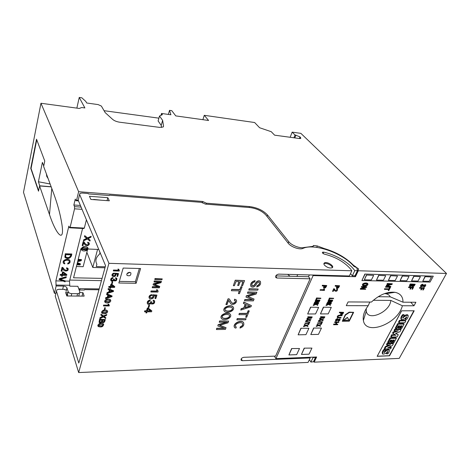 <?xml version="1.0" encoding="UTF-8"?>
<svg xmlns="http://www.w3.org/2000/svg" width="470" height="470" viewBox="0 0 470 470"><rect width="100%" height="100%" fill="white"/><g stroke="black" fill="none" stroke-linecap="round" stroke-linejoin="round"><path stroke-width="0.7" d="M331.297 307.356L323.384 307.163L320.452 313.925L328.195 313.884L331.297 307.356L323.384 307.163M323.53 307.356L320.452 313.925M291.606 348.558L299.507 348.499L296.652 354.644L288.909 354.938L291.606 348.558L299.507 348.499M288.909 354.938L291.741 348.758M398.278 334.757L395.499 333.395L399.923 331.744L401.092 329.599L400.622 329.059L394.718 329.17L394.072 330.375L394.536 330.921L398.307 330.845L393.584 332.566L393.12 332.02L392.544 333.095L395.981 335.251L392.15 335.339L391.692 334.793L390.776 336.491L391.234 337.037L397.121 336.884L398.278 334.757L395.863 333.259M401.092 329.599L395.188 329.711L394.718 329.17M395.188 329.711L394.536 330.921M396.239 330.886L393.12 332.02M393.584 332.566L393.008 333.641M394.994 334.716L391.692 334.793M392.15 335.339L391.234 337.037M397.491 276.049L390.547 275.684L388.414 280.361L395.182 280.519L397.491 276.049L390.547 275.684M390.717 275.867L388.414 280.361M313.613 328.019L321.445 328.084L318.454 334.382L310.782 334.552L313.613 328.019L321.445 328.084M310.782 334.552L313.754 328.213M404.3 315.17L403.154 315.176C401.603 316.921 401.051 318.431 401.498 319.706C403.248 319.694 405.017 318.754 406.814 316.886L405.416 319.477L406.55 319.465C407.942 317.861 408.448 316.474 408.054 315.305C406.309 315.317 404.547 316.257 402.767 318.125L404.3 315.17L403.818 314.63L402.678 314.636C401.127 316.38 400.575 317.89 401.022 319.171L401.392 319.588M403.154 315.176L402.678 314.636M405.416 319.477L404.94 318.936L406.262 317.038M408.054 315.305L407.572 314.771C405.986 314.506 404.394 315.405 402.802 317.473M391.298 347.583L387.685 347.712L392.397 345.562L393.437 343.652L392.985 343.1L387.115 343.282L386.481 344.457L386.933 345.009L390.688 344.886L385.799 347.107L385.347 346.56L384.325 348.464L384.771 349.016L390.629 348.811L391.298 347.583L390.846 347.036L389.031 347.095M393.437 343.652L387.568 343.834L387.115 343.282M387.568 343.834L386.933 345.009M388.896 344.945L385.347 346.56M385.799 347.107L384.771 349.016M424.945 276.636L431.501 276.983L429.139 281.313L422.765 281.166L424.945 276.636L431.501 276.983M422.765 281.166L425.121 276.807M373.644 275.397L366.424 275.021L364.326 279.791L371.376 279.955L373.644 275.397L366.424 275.021M366.582 275.203L364.326 279.791M168.348 114.421L169.529 110.35L171.779 110.673L175.757 115.896L208.586 120.479L204.268 115.315L254.64 122.523L259.605 127.74L271.237 131.694L274.609 135.172L299.431 138.532L300.794 138.427L300.024 136.882L295.031 134.966L292.146 132.141L300.888 133.363L446.5 273.47L358.322 270.743L357.929 270.297L358.657 268.993L353.346 265.127C345.832 257.578 336.12 252.043 324.206 248.524L317.332 245.969L313.566 245.469L312.756 246.403L304.155 247.49C300.248 248.724 291.517 245.422 288.721 241.656L267.518 215.001C263.159 210.366 257.131 207.552 249.435 206.553L206.348 203.199L202.699 201.471L78.631 191.695L40.961 103.259L79.254 108.447L81.721 107.518L84.882 107.953L79.236 97.437L81.862 97.813L85.857 101.485L86.68 102.995L98.148 104.599L101.367 106.061L105.204 112.636L112.712 119.451C114.392 120.825 116.719 121.748 119.691 122.212L159.518 127.376L163.108 127.012L163.542 126.113L162.638 120.391L159.506 116.037L162.385 114.645L161.521 113.464L160.993 115.32M202.212 202.917L202.699 201.471M290.037 276.26L287.693 274.363M296.911 276.43L297.692 274.627M81.24 248.753L80.875 248.736L73.573 277.805L102.078 278.381M98.776 249.453L87.978 249.018M87.126 248.988L82.068 248.783M69.766 280.055L101.455 280.649M82.585 228.491L69.495 281.142L69.819 286.177L77.85 286.295L79.824 291.899L79.454 293.174L77.579 293.709L71.763 293.65C69.954 293.521 68.773 292.898 68.226 291.776L66.951 287.94C66.417 286.835 65.248 286.218 63.45 286.083L56.147 285.977L55.86 280.901L68.861 226.088L69.501 227.78L70.13 227.333L74.542 208.821L74.53 206.647L73.861 205.002L75.271 199.08L75.94 200.714L76.604 200.179L78.631 191.695M78.76 288.88L80.094 288.662L79.794 289.82L79.107 289.867M55.907 293.298L54.402 293.28L56.147 285.977M80.094 288.662L99.188 288.909M76.41 266.508L83.155 266.696L87.467 249.917M39.598 185.938L49.491 214.561C56.659 236.128 64.995 243.489 61.811 223.691C60.277 214.255 57.657 204.456 53.944 194.292L43.64 166.451L44.768 161.016L36.525 139.19L30.756 168.325L38.511 191.172L39.598 185.938L51.201 186.872M54.402 293.28L23.5 192.295L40.961 103.259M86.404 219.801L84.33 228.103L70.13 227.333M82.033 209.32L74.542 208.821M69.501 227.78L83.666 228.543L84.33 228.103M78.261 200.296L76.604 200.179M78.513 200.901L75.94 200.714M169.529 110.35L170.898 114.774L161.521 113.464M104.07 110.697L158.901 118.17M446.5 273.47L399.224 358.393L314.154 362.153L313.819 361.671L316.063 357.024M314.63 359.991L314.506 359.697M76.857 108.123L79.236 97.437M202.887 119.68L204.268 115.315M293.932 137.786L295.031 134.966M290.166 137.281L292.146 132.141M378.174 296.717L390.241 296.829C389.401 295.148 387.903 294.114 385.735 293.726L394.959 292.305C387.18 291.5 379.331 294.749 371.423 302.051L348.094 301.94L346.278 305.664L368.204 305.7L369.831 302.04M394.959 292.305C400.399 293.445 403.072 296.746 402.978 302.198L390.241 296.829M366.23 308.614L366.265 311.128C367.734 321.862 390.264 311.91 390.787 300.406L402.367 305.753L413.982 305.776L415.897 302.257L402.978 302.198M402.367 305.753C398.155 323.66 365.666 336.209 363.38 320.464C362.617 316.01 364.227 311.087 368.204 305.7M401.556 310.817L377.157 356.313L389.577 355.796L414.193 310.782L401.556 310.817M274.357 356.148L275.913 358.634L316.639 357L314.154 362.153M275.913 358.634L313.108 275.608L355.443 276.707L358.322 270.743M308.531 276.765L309.348 274.932M312.638 275.021L313.108 275.608M161.533 127.452L161.216 125.349L158.108 120.96L159.506 116.037M161.216 125.349L162.638 120.391M30.756 168.325L31.079 168.383M81.104 207.1L74.53 206.647M80.417 205.455L73.861 205.002M93.8 199.65L93.06 199.597M93.677 199.415L101.262 200.202M78.913 295.413L78.948 296.071M67.756 295.988L66.799 293.656M355.443 276.707L355.05 276.254L357.929 270.297M390.787 300.406L373.315 300.295M410.71 302.234L413.982 305.776M385.735 293.726L384.531 293.609M304.184 348.147L311.933 348.094L309.043 354.18L301.446 354.468L304.184 348.147L311.933 348.094M301.446 354.468L304.319 348.346M398.495 328.207L399.441 328.189L400.716 325.833L402.097 325.81L400.646 328.483L401.709 328.46L404.1 324.077L403.624 323.536L397.708 323.619L395.299 328.089L395.769 328.63L396.845 328.612L398.325 325.874L399.77 325.851L398.495 328.207L398.025 327.661L399.001 325.863M404.1 324.077L398.184 324.159L397.708 323.619M398.184 324.159L395.769 328.63M401.327 325.822L400.176 327.937L400.646 328.483M43.728 166.004L42.394 162.397L38.405 181.755L50.131 183.987M48.093 178.483L46.747 176.415L46.395 173.9M38.405 181.755L39.785 185.95M36.748 139.796L31.061 168.495L38.605 190.703M39.815 185.826L51.148 186.737M332.29 267.653C332.437 265.503 326.192 262.448 324.159 263.664L323.883 263.84M409.059 276.366L402.244 276.007L400.093 280.631L406.726 280.79L409.059 276.366L402.244 276.007M402.414 276.184L400.093 280.631M318.625 307.356L310.553 307.163L307.656 313.989L315.564 313.948L318.625 307.356L310.553 307.163M310.694 307.356L307.656 313.989M401.639 310.817L377.245 356.148M377.293 356.207L389.295 355.714L413.859 310.782M390.811 342.395L391.751 342.366L392.996 340.069L394.371 340.027L392.955 342.63L394.013 342.601L396.375 338.259L395.916 337.713L390.035 337.865L387.65 342.289L388.103 342.841L389.172 342.806L390.617 340.133L392.056 340.092L390.811 342.395L390.359 341.843L391.293 340.115M396.375 338.259L390.494 338.412L390.035 337.865M390.494 338.412L388.103 342.841M393.602 340.051L392.497 342.084L392.955 342.63M364.843 274.051L433.293 276.154L430.044 282.1L361.912 280.549L364.843 274.051L433.293 276.154M361.912 280.549L365.008 274.233M385.694 275.726L378.609 275.355L376.494 280.079L383.403 280.238L385.694 275.726L378.609 275.355M378.773 275.538L376.494 280.079M300.912 328.224L308.896 328.295L305.941 334.658L298.115 334.828L300.912 328.224L308.896 328.295M298.115 334.828L301.047 328.424M405.874 320.81L405.399 320.276L399.477 320.34L398.472 322.209L398.942 322.749L404.864 322.667L405.874 320.81L399.952 320.881L399.477 320.34M399.952 320.881L398.942 322.749M386.734 353.845L387.85 353.804C389.131 352.324 389.589 351.055 389.213 349.991C387.503 350.009 385.782 350.926 384.055 352.741L385.494 349.956L385.042 349.404L383.92 349.439C382.492 351.043 381.975 352.424 382.369 353.593L382.815 354.145C384.548 354.122 386.293 353.223 388.055 351.46L386.734 353.845L386.287 353.293L387.509 351.572M385.494 349.956L384.366 349.997L383.92 349.439M384.366 349.997C382.938 351.595 382.421 352.976 382.815 354.145M389.213 349.991L388.766 349.439C387.204 349.192 385.653 350.074 384.108 352.071M420.392 276.677L413.712 276.325L411.544 280.901L418.041 281.054L420.392 276.677L413.712 276.325M413.882 276.501L411.544 280.901M104.992 267.788L92.796 267.454L86.856 252.302M92.796 267.454L97.578 249.405M99.011 250.011L99.992 252.649L99.611 254.088C95.856 257.407 94.952 260.791 96.891 264.246L96.279 266.531L105.268 266.784M99.822 253.283L100.386 253.301M127.006 273.699L129.943 272.359L127.006 273.699M123.175 268.065L140.595 268.546L136.112 283.298L118.845 283.005L123.175 268.065M55.519 294.913L55.249 296.035L78.666 372.563L308.056 362.423L310.194 357.946L242.344 360.702L241.216 360.32C240.746 358.869 241.598 357.87 243.766 357.312L275.59 356.101L310.118 278.798L276.989 278.029L275.955 277.641C275.303 275.884 276.19 274.715 278.622 274.122L349.363 275.984L351.842 270.796L350.538 268.981C344.234 261.884 335.574 256.949 324.564 254.176C322.772 253.536 322.12 252.872 322.608 252.179L323.713 252.149C335.786 254.746 349.439 262.795 354.785 270.691L357.5 270.591L356.736 267.718L353.851 266.314C342.789 253.083 314.177 243.037 302.909 248.407C299.69 250.017 290.959 246.962 288.251 243.278L265.967 215.137C262.049 210.959 256.62 208.422 249.676 207.523L205.349 204.103L201.689 202.37L109.434 195.167L109.204 195.526L88.395 193.91L88.219 193.511L82.027 193.029L79.947 193.382L79.606 194.421L108.928 263.329L351.842 270.796M78.666 372.563L108.928 263.329M275.814 275.902L308.49 276.718L310.118 278.798M309.413 359.573L310.899 362.076L313.519 361.747L315.634 357.041M109.322 200.802L107.818 197.688L89.453 196.29L90.851 199.433L109.322 200.802M324.512 265.192C323.677 264.117 323.683 263.335 324.529 262.847C327.279 261.267 335.151 266.472 332.014 267.829C329.499 268.37 326.997 267.495 324.512 265.192M98.947 289.784L84.606 289.608L84.365 290.043L79.148 289.978M66.481 289.831L64.766 289.808L64.619 289.361L58.797 289.291L56.811 289.867L56.435 291.089L78.807 363.057L105.562 265.709L78.22 200.197L79.606 194.421M310.194 357.946L309.865 357.276M312.803 357.159L313.044 357.605L315.67 357.288M79.847 292.61L82.926 292.646L84.165 296.112L66.781 295.977L65.636 292.469L68.05 292.493M78.455 199.233L78.22 200.197M350.52 273.558L352.3 275.867L355.009 275.755L357.5 270.591M352.3 275.867L354.785 270.691M310.899 362.076L313.044 357.605M139.361 268.511L135.366 281.683L136.112 283.298M135.366 281.683L119.315 281.383M129.532 272.312C127.27 272.747 126.454 273.793 127.088 275.438C129.843 276.284 131.107 275.432 130.877 272.87L129.532 272.312M107.043 200.631L107.818 197.688M82.021 296.1L82.926 292.646M319.559 301.053L315.188 300.841L315.176 301.364L318.684 301.382L314.636 302.545L314.43 302.997L318.654 303.015L318.807 302.68L315.264 302.668L319.359 301.487L319.559 301.053L315.329 301.029L315.176 301.364M318.807 302.68L315.922 302.48M317.885 301.382L314.489 302.357L314.43 302.997M338.905 322.026L334.769 321.885L334.693 322.538L336.514 322.514L335.668 324.253L333.847 324.282L333.624 324.741L337.607 324.688L337.83 324.224L336.132 324.247L336.978 322.508L338.676 322.49L338.905 322.026L334.916 322.073M337.83 324.224L336.226 324.053M336.273 322.52L335.521 324.065L333.7 324.089L333.624 324.741M334.769 321.885L334.693 322.538M425.068 285.014L423.728 287.005C425.321 286.635 425.967 285.854 425.679 284.667L421.302 286.459C421.149 285.613 421.619 285.084 422.718 284.879L422.977 284.397C421.249 284.744 420.521 285.554 420.791 286.841L423.288 286.154L423.893 285.454L425.156 285.067L423.993 286.518M422.977 284.397L422.806 284.221C421.085 284.567 420.35 285.384 420.621 286.665L420.679 286.712M425.614 284.62L423.164 285.167L421.214 286.336M423.822 286.348L423.728 287.005M321.292 324.37L318.842 324.981L317.091 324.159L317.056 324.729L318.495 325.363L316.251 326.45L318.789 325.557L320.376 326.309L320.546 325.945L319.242 325.375L321.292 324.37L318.983 325.175L317.232 324.353M320.546 325.945L319.412 325.316M318.184 325.222L316.292 325.863L316.251 326.45M317.091 324.159L317.056 324.729M390.194 287.899L389.471 287.711L388.896 288.821L384.507 288.75L384.437 289.385L388.825 289.455L388.249 290.566L388.808 290.578L390.194 287.899L389.63 287.887L389.06 289.003L384.672 288.933M388.572 289.45L388.249 290.566M384.507 288.75L384.437 289.385M308.684 324.547L306.199 325.158L304.401 324.329L304.366 324.905L305.841 325.546L303.567 326.644L306.146 325.745L307.779 326.503L307.95 326.133L306.605 325.557L308.684 324.547L306.334 325.352L304.537 324.523M307.95 326.133L306.787 325.498M305.529 325.41L303.608 326.051L303.567 326.644M304.401 324.329L304.366 324.905M87.925 247.96L87.25 247.144C83.965 245.922 81.997 246.721 81.345 249.535M87.209 248.307L85.998 249.858L82.068 249.206M82.05 250.381C83.936 251.897 89.235 250.381 87.778 247.725L87.314 247.314C85.464 245.81 80.123 247.291 81.563 249.946L82.05 250.381M86.063 250.028L82.215 249.505C81.856 248.695 82.215 248.084 83.29 247.672L87.126 248.178C87.496 248.994 87.138 249.605 86.063 250.028M324.153 286.859L324.547 286.007L326.027 286.03L325.634 286.882L324.153 287.505L324.153 286.859M326.744 285.525L322.338 285.261L322.25 285.966L324.065 285.995L323.677 287.946C324.606 288.374 325.416 288.022 326.115 286.894L326.744 285.525L322.49 285.449L322.25 285.966M323.83 285.995L323.56 287.787M325.792 286.03L325.481 286.694L324.065 287.364M77.632 261.643L81.198 260.709L81.486 259.587L78.214 259.322M76.827 264.845L80.129 264.939L80.411 263.829L77.391 262.595M79.177 264.058L77.045 263.993M80.053 260.239L77.844 260.809M78.002 260.174L80.675 260.262L77.797 261.003M77.203 263.359L79.677 264.234L77.004 264.158M80.411 263.829L77.362 262.724M81.486 259.587L78.179 259.481M331.086 303.708L326.803 303.502L326.644 303.832L329.006 304.031L326.086 305.524L328.918 304.39L330.263 305.441L330.463 305.018L329.135 304.031L330.927 304.037L331.086 303.708L326.95 303.69L326.791 304.025M330.463 305.018L329.241 304.031M328.377 304.025L326.145 304.901L326.086 305.524M65.254 281.084L60.113 279.298L66.088 277.7L66.217 276.748L59.308 278.692L59.12 279.491L65.066 281.853L65.195 280.901L60.366 279.227M59.308 278.692L59.173 279.668M66.276 276.924L59.367 278.869M341.167 313.607L341.549 312.826L342.941 312.82L342.565 313.602L341.161 314.183L341.167 313.607M343.623 312.35L339.469 312.174L339.393 312.838L341.091 312.832L340.703 314.589C341.555 314.976 342.325 314.647 343.018 313.596L343.623 312.35L339.616 312.368L339.393 312.838M340.85 312.832L340.591 314.43M342.701 312.82L342.413 313.414L341.079 314.048M323.901 318.866L321.439 319.477L319.688 318.637L319.653 319.212L321.092 319.859L318.836 320.951L321.386 320.058L322.972 320.828L323.149 320.458L321.844 319.876L323.901 318.866L321.58 319.671L319.829 318.83M323.149 320.458L322.009 319.817M320.787 319.718L318.877 320.358L318.836 320.951M319.688 318.637L319.653 319.212M415.192 284.233L410.263 283.962L409.746 286.365L412.043 285.872L412.196 286.295C413.03 286.729 413.841 286.394 414.622 285.296L415.192 284.233L410.433 284.139M410.263 283.962L409.605 285.196L409.64 286.236M412.131 284.626L410.204 285.854M414.152 284.667L412.49 285.801M412.39 284.632L412.037 285.302L410.287 285.977L410.733 284.597L412.39 284.632M414.088 285.284L412.572 285.925L412.948 284.644L414.411 284.673L413.917 285.108M311.257 318.983L308.761 319.6L306.963 318.754L306.928 319.33L308.402 319.982L306.117 321.086L308.708 320.188L310.341 320.963L310.511 320.593L309.172 319.999L311.257 318.983L308.902 319.794L307.104 318.948M310.511 320.593L309.342 319.947M308.091 319.847L306.164 320.493L306.117 321.086M306.963 318.754L306.928 319.33M366.77 286.8L361.459 286.524L361.406 287.135L365.684 287.211L360.654 288.656L360.373 289.232L365.525 289.309L365.736 288.886L361.418 288.815L366.494 287.358L366.77 286.8L361.618 286.712L361.406 287.135M365.736 288.886L362.018 288.645M364.931 287.199L360.502 288.468L360.373 289.232M88.495 243.46C88.337 246.039 85.193 244.3 84.747 242.978L83.919 241.768L83.143 241.733L82.191 245.516L82.961 245.716L83.689 242.831L84.665 244.241C85.511 246.832 90.551 245.528 89.053 242.855L87.849 242.338L87.673 243.049L88.436 243.372C88.965 246.057 85.182 244.729 84.817 243.149L83.983 241.938L83.208 241.903L82.256 245.687M89.177 243.049L87.784 242.173L87.673 243.049M333.653 298.286L329.358 298.062L328.812 299.737L329.282 299.737L329.822 298.591L333.494 298.615L333.653 298.286L329.505 298.25L328.812 299.737M70.007 260.785L69.777 260.315C68.032 258.065 62.069 259.857 63.309 262.906M69.249 261.179C69.431 262.154 68.961 262.795 67.839 263.088L67.721 264.011C69.836 263.388 70.541 262.213 69.836 260.492C67.974 258.054 61.67 260.368 63.538 263.382L64.684 263.923L64.86 263.171L64.178 262.818C63.074 260.515 67.897 259.393 69.137 260.991C69.63 262.072 69.219 262.83 67.903 263.259L67.721 264.011M64.86 263.171L64.038 262.495M319.999 300.107L315.623 299.889L315.617 300.418L319.841 300.442L319.999 300.107L315.77 300.077L315.617 300.418M339.457 319.312L338.294 321.251C339.728 320.787 340.292 320.023 339.986 318.965L336.22 320.793L337.671 318.778C336.109 319.23 335.474 320.029 335.774 321.169L339.534 319.359L338.523 320.781M337.671 318.778L337.525 318.584C335.962 319.042 335.327 319.841 335.627 320.981L335.662 321.01M339.939 318.93L337.818 319.482L336.132 320.646M338.377 320.587L338.294 321.251M322.308 322.232L321.703 322.044L321.345 322.802L317.708 322.843L317.708 323.348L321.339 323.301L320.987 324.053L321.445 324.047L322.308 322.232L321.844 322.238L321.486 322.99L317.855 323.037M321.104 323.301L320.987 324.053M317.708 322.843L317.708 323.348M392.327 283.762L387.21 283.481L387.139 284.121L391.575 284.209L386.569 285.225L386.334 285.69L390.223 286.841L385.782 286.765L385.547 287.217L390.5 287.305L390.881 286.571L387.262 285.478L391.945 284.503L392.327 283.762L387.374 283.663L387.139 284.121M390.881 286.571L387.515 285.425M389.589 286.653L385.617 286.583L385.547 287.217M390.623 284.191L386.405 285.049L386.334 285.69M309.536 322.185L309.072 322.191L308.72 322.955L305.012 323.002L305.007 323.513L308.714 323.46L308.361 324.224L308.837 324.218L309.683 322.379L309.213 322.385L308.861 323.149L305.147 323.196M308.485 323.466L308.361 324.224M305.012 323.002L305.007 323.513M334.423 288.868L333.771 288.668L332.572 291.23L333.177 291.424L334.094 289.473L334.946 290.983C336.585 291.588 337.437 291.012 337.501 289.244L336.89 289.056L336.667 289.538L337.055 289.655C336.972 290.748 336.444 291.065 335.468 290.613L334.423 288.868L333.923 288.856L332.719 291.418M336.99 289.608C336.679 290.648 336.12 290.918 335.316 290.425L335.163 290.266M337.46 289.214L336.743 288.868L336.667 289.538M334.058 289.549L334.699 290.695M332.308 301.123L328.019 300.912L328.013 301.429L331.444 301.446L327.461 302.598L327.255 303.044L331.391 303.062L331.544 302.733L328.078 302.715L332.102 301.552L332.308 301.123L328.166 301.1L328.013 301.429M331.544 302.733L328.724 302.533M330.657 301.44L327.314 302.41L327.255 303.044M65.906 274.686L62.71 274.615L63.156 272.782L65.906 274.686M65.647 274.504L62.757 274.439M66.852 274.58L63.321 271.989L62.539 271.971L61.952 274.421L60.342 274.386L60.23 275.267L61.84 275.303L61.599 276.295L62.304 276.313L62.539 275.32L66.646 275.408L66.852 274.58L63.38 272.165L62.604 272.148L62.011 274.598L60.401 274.562L60.23 275.267M61.74 275.303L61.599 276.295M318.349 303.667L313.984 303.461L313.978 303.984L316.234 303.99L313.478 305.065L313.279 305.5L316.151 304.354L317.538 305.418L317.738 304.995L316.363 303.99L318.196 303.996L318.349 303.667L314.13 303.649L313.978 303.984M317.738 304.995L316.48 303.99M315.599 303.99L313.337 304.871L313.279 305.5M349.175 321.057L342.495 321.133L345.491 315.029L349.339 312.468L353.446 312.45L349.175 321.057L342.589 320.94M349.357 312.333L345.374 314.976L342.295 321.257L349.245 321.18L353.646 312.315L349.21 312.145L345.227 314.788L342.295 321.257M353.646 312.315L349.21 312.145M353.199 312.45L349.028 320.869M324.87 316.821L320.616 316.663L320.616 317.168L322.455 317.15L322.214 317.667L319.958 318.566L324.441 317.726L324.87 316.821L320.763 316.851M322.22 317.15L321.257 317.896L319.97 318.043L319.958 318.566M320.616 316.663L320.616 317.168M324.024 317.138L322.608 317.926M322.925 317.15L324.259 317.138L322.673 318.061L322.925 317.15M424.451 287.84L419.616 287.581L419.528 288.233L421.666 288.269L420.809 289.849L421.337 289.861L422.195 288.28L423.664 288.304L422.759 289.966L423.282 289.978L424.451 287.84L419.786 287.757M423.399 288.298L422.759 289.966M421.408 288.269L420.809 289.849M419.616 287.581L419.528 288.233M312.215 316.915L307.879 316.757L307.873 317.268L309.759 317.25L309.519 317.767L307.227 318.684L311.792 317.832L312.215 316.915L308.02 316.95M309.524 317.25L308.549 318.008L307.239 318.155L307.227 318.684M307.879 316.757L307.873 317.268M311.363 317.238L309.924 318.026M310.229 317.244L311.592 317.238L311.381 317.702L309.988 318.166L310.229 317.244M367.798 283.674L367.511 283.398C366.482 282.499 361.712 283.069 362.505 285.378L362.523 285.396M367.217 283.98L366.136 285.255L363.11 285.102M362.822 285.684C363.868 286.6 368.627 285.989 367.822 283.692L367.675 283.58C366.641 282.682 361.871 283.251 362.664 285.56L362.822 285.684M366.295 285.437L363.222 285.249L364.197 283.833L367.264 284.015L366.295 285.437M91.157 236.298L87.538 237.885L84.682 235.629L84.512 236.727L86.862 238.466L83.695 239.988L83.448 240.951L87.344 238.995L89.935 241.057L90.164 240.158L88.037 238.59L90.91 237.238L91.157 236.298L87.602 238.055L84.747 235.799M90.164 240.158L88.137 238.543M86.692 238.349L83.625 239.817L83.448 240.951M84.682 235.629L84.512 236.727M324.418 289.085L323.736 288.891L323.883 289.72L320.317 289.667L320.088 290.166L324.459 290.419L324.418 289.085L323.889 289.079L324.036 289.908L320.464 289.855L320.235 290.36M65.636 255.821L65.912 254.693L70.935 254.869L70.7 255.845C69.519 257.889 67.88 258.3 65.782 257.084L65.636 255.821M65.289 253.747L65.101 257.584C67.833 259.205 69.948 258.629 71.434 255.874L71.793 253.982L65.289 253.747L64.854 257.09M70.835 254.869L70.635 255.674C69.46 257.713 67.821 258.124 65.724 256.914L65.612 256.72M71.851 254.158L65.348 253.923M320.887 298.186L316.51 297.962L315.963 299.654L316.445 299.654L316.98 298.491L320.728 298.521L320.887 298.186L316.657 298.15L315.963 299.654M342.189 315.288L339.704 315.305C337.936 315.629 337.19 316.445 337.46 317.761L340.873 317.996L341.097 317.532L337.93 317.344C337.801 316.422 338.353 315.899 339.593 315.77L341.96 315.758L342.189 315.288L339.552 315.117C337.789 315.44 337.037 316.257 337.313 317.573L337.337 317.597M341.097 317.532L337.83 317.191M322.467 321.891L318.255 321.028L318.313 321.404L322.467 321.891L318.313 321.404M413.594 287.211L408.671 286.953L408.6 287.575L410.786 287.617L409.993 289.097L410.533 289.109L411.321 287.622L412.819 287.652L411.984 289.209L412.519 289.22L413.594 287.211L408.841 287.129M412.56 287.646L411.984 289.209M410.527 287.611L409.993 289.097M408.671 286.953L408.6 287.575M309.842 322.038L305.541 321.169L305.594 321.545L309.842 322.038L305.594 321.545M347.577 317.567L343.611 320.199L348.957 320.146L347.43 317.379L343.611 320.199M337.025 287.076L337.425 286.23L338.87 286.259L338.471 287.1L337.019 287.722L337.025 287.076M339.587 285.76L335.263 285.496L335.175 286.195L336.949 286.224L336.549 288.157C337.448 288.574 338.247 288.222 338.946 287.111L339.587 285.76L335.416 285.684L335.175 286.195M336.708 286.218L336.438 288.004M338.635 286.254L338.318 286.917L336.937 287.581M332.754 300.183L328.465 299.966L328.454 300.489L332.596 300.512L332.754 300.183L328.612 300.16L328.454 300.489M67.433 269.01C66.805 271.848 63.667 269.134 63.121 267.865L62.798 267.395L62.022 267.377L61.141 271.037L61.905 271.231L62.581 268.441L63.098 269.151C63.626 271.842 69.331 271.66 68.003 268.435L66.74 267.9L66.57 268.587L67.375 268.922C67.498 271.989 63.591 269.545 63.18 268.041L62.857 267.571L62.081 267.553L61.2 271.214M68.121 268.64L66.681 267.724L66.57 268.587M258.177 289.026L249.129 288.697L248.806 290.031L257.719 290.154L258.177 289.026L249.259 288.897L248.806 290.031M156.951 291.036L151.023 290.965L150.87 291.999L157.902 292.076L158.126 291.388L157.515 289.92L156.633 289.908L157.08 291.253L151.129 291.183L150.87 291.999M157.515 289.92L156.528 289.696L156.868 290.86M108.635 295.395L111.249 296.341L108.112 297.24L108.635 295.395M112.101 295.983L106.772 293.732L106.655 294.684L108.035 295.178L107.395 297.445L105.744 297.915L105.538 298.632L111.895 296.705L112.101 295.983L106.86 293.956L106.655 294.684M107.9 295.131L107.307 297.222L105.656 297.692L105.538 298.632M110.867 296.2L108.188 296.97M243.654 322.72L243.372 322.32C240.84 319.341 232.151 323.695 234.524 327.49M242.591 323.507C242.931 325.017 242.173 326.11 240.305 326.785L239.988 328.078C243.331 326.826 244.5 324.976 243.495 322.526C240.969 319.547 232.274 323.906 234.648 327.696L235.887 328.142L236.322 327.055L235.599 326.75C234.207 323.754 240.846 321.457 242.502 323.401C243.225 324.929 242.532 326.127 240.429 326.991L239.988 328.078M236.322 327.055L235.447 326.509M110.538 299.983L110.144 299.66C108.494 298.391 103.606 299.884 104.904 302.151L105.321 302.492C107.001 303.767 111.854 302.245 110.538 299.983L110.05 299.437C107.06 298.474 105.274 299.249 104.692 301.746M110.004 300.483L108.87 301.834L105.35 301.435M108.958 302.057L105.497 301.734L106.496 300.095L109.945 300.406L108.958 302.057M229.319 298.979L228.097 298.767L225.911 304.443L227.034 304.648L228.702 300.324L230.523 303.35C232.092 306.469 238.255 302.451 236.181 299.831L234.747 299.355L234.33 300.418L235.253 300.724C236.504 302.698 232.221 304.537 231.534 302.457L229.319 298.979L228.226 298.973L226.035 304.648M235.282 300.753C235.922 302.886 232.051 304.096 231.41 302.257L230.165 300.6M236.275 299.942L234.624 299.149L234.33 300.418M228.696 300.342L229.707 302.234M116.854 278.422L115.673 277.682L115.579 278.546L116.172 278.775C116.401 280.055 115.832 280.555 114.463 280.279L114.392 279.145L113.658 279.403C113.246 280.473 112.565 280.76 111.613 280.279C111.237 279.392 111.66 278.763 112.871 278.381L113.064 277.705C111.09 278.287 110.403 279.321 111.002 280.796C111.948 281.483 112.853 281.324 113.728 280.326L113.957 280.784C116.19 281.23 117.124 280.39 116.748 278.275L115.767 277.899L115.579 278.546M113.064 277.705L112.97 277.482C111.126 277.987 110.403 278.963 110.791 280.408M114.392 279.145L113.564 279.18C113.153 280.249 112.471 280.543 111.519 280.055L111.461 279.979M116.213 278.833C116.119 280.008 115.502 280.414 114.369 280.055L114.31 279.967M256.873 292.24L247.837 291.929L247.514 293.262L255.486 293.351L246.433 295.971L245.98 297.099L252.889 299.772L244.935 299.725L244.488 300.835L253.354 300.882L254.082 299.084L247.661 296.552L256.132 294.055L256.873 292.24L247.966 292.134L247.514 293.262M254.082 299.084L247.878 296.488M252.361 299.566L244.805 299.519L244.488 300.835M254.693 293.339L246.304 295.771L245.98 297.099M149.125 297.904C148.714 296.276 149.566 295.184 151.687 294.625L151.792 294.843C149.536 295.483 148.72 296.635 149.348 298.286C150.711 300.007 155.341 297.727 153.708 295.812L155.917 295.83L155.03 298.562L155.799 298.562L156.927 295.078L152.826 294.99L152.562 295.8L153.144 296.059C153.032 297.827 152.016 298.356 150.077 297.627C149.73 296.688 150.212 296.035 151.528 295.671L151.792 294.843M153.185 296.112C152.679 297.739 151.604 298.174 149.977 297.41L149.936 297.363M156.927 295.078L152.721 294.772L152.562 295.8M155.746 295.824L155.03 298.562M108.353 305.101L103.565 305.095L103.471 305.952L109.204 305.958L108.799 304.29L108.077 304.29L108.494 305.324L103.653 305.318L103.471 305.952M108.799 304.29L107.988 304.066L108.194 304.742M109.357 305.424L108.881 304.607M233.379 307.239L232.756 306.546C230.441 304.378 222.345 307.063 224.043 310.87M232.362 307.95C232.579 309.107 231.916 310 230.382 310.629C228.261 311.293 226.522 311.175 225.159 310.276L225.077 310.182M224.719 311.604C227.163 313.937 235.564 310.705 233.22 307.045L232.879 306.751C230.512 304.431 222.022 307.591 224.325 311.275L224.719 311.604M230.506 310.835C228.385 311.498 226.646 311.381 225.283 310.482C224.701 309.295 225.3 308.308 227.075 307.527C229.201 306.863 230.934 306.975 232.286 307.862C232.873 309.048 232.28 310.041 230.506 310.835M107.542 311.058L106.931 310.329C103.976 309.413 102.202 310.171 101.614 312.615M106.89 311.369L105.762 312.691L102.266 312.315M102.243 313.367C103.911 314.589 108.693 313.096 107.424 310.887L107.019 310.553C105.386 309.336 100.562 310.805 101.814 313.02L102.243 313.367M105.85 312.914L102.407 312.615L103.406 311.011L106.837 311.299L105.85 312.914M228.661 321.069L219.549 320.951L219.249 322.25L227.304 322.156L218.245 324.864L217.822 325.951L224.883 328.354L216.846 328.477L216.435 329.552L225.383 329.405L226.064 327.672L219.502 325.393L227.974 322.82L228.661 321.069L219.672 321.157L219.249 322.25M226.064 327.672L219.76 325.311M224.29 328.154L216.729 328.272L216.435 329.552M226.452 322.167L218.127 324.653L217.822 325.951M112.718 282.053L112.072 281.818L111.684 283.733L112.236 283.745L112.718 282.053L112.165 282.041L111.684 283.733M259.34 282.388C259.605 283.904 258.858 284.996 257.096 285.66L256.761 287.011C260.028 285.848 261.208 283.986 260.31 281.424C258.7 280.578 257.225 281.125 255.88 283.063L254.775 284.738C253.964 285.942 253.066 286.277 252.073 285.748C251.526 283.939 252.39 282.676 254.658 281.965L255.122 280.813C251.538 281.965 250.21 283.915 251.127 286.671C252.837 287.622 254.411 287.07 255.85 285.008L256.961 283.334C257.678 282.264 258.471 281.947 259.34 282.394C259.851 283.921 259.146 285.079 257.231 285.86M255.122 280.813L254.987 280.613C251.503 281.695 250.14 283.616 250.91 286.371M260.374 281.495L260.174 281.225C258.565 280.379 257.09 280.925 255.745 282.864L254.64 284.538C253.829 285.742 252.93 286.077 251.938 285.549L251.92 285.525M257.096 285.66L256.761 287.011M246.292 304.654L250.052 306.199L245.046 307.738L246.292 304.654M251.432 305.594L243.795 302.051L243.431 303.485L245.428 304.296L243.907 308.085L241.269 308.896L240.793 310.088L250.945 306.793L251.432 305.594L243.918 302.257L243.431 303.485M245.246 304.219L243.777 307.879L241.139 308.69L240.793 310.088M249.717 306.058L245.158 307.462M154.671 300.912L153.326 300.148L153.073 300.923L153.86 301.387C154.107 302.915 153.408 303.538 151.763 303.256L151.722 301.887L150.829 302.21C150.294 303.491 149.466 303.855 148.344 303.315C147.915 302.257 148.444 301.481 149.93 300.994L150.194 300.177C147.774 300.929 146.904 302.192 147.592 303.961C148.702 304.742 149.795 304.525 150.87 303.32L151.14 303.89C153.825 304.331 154.965 303.291 154.565 300.771L153.426 300.365L153.173 301.141M150.194 300.177L150.095 299.96C147.809 300.63 146.899 301.834 147.369 303.573M151.722 301.887L150.829 301.664L150.723 301.993C150.194 303.273 149.366 303.638 148.238 303.097L148.179 303.021M153.901 301.446C153.813 302.88 153.061 303.409 151.663 303.038L151.604 302.962M105.374 307.868L104.74 307.644L104.369 309.489L104.91 309.489L105.374 307.868L104.828 307.868L104.369 309.489M230.517 314.589L229.883 313.884C227.574 311.774 219.561 314.418 221.206 318.172M229.501 315.288C229.701 316.422 229.043 317.303 227.527 317.92C225.412 318.589 223.673 318.478 222.316 317.591L222.239 317.497M221.893 318.919C224.325 321.186 232.638 318.008 230.365 314.401L230.006 314.095C227.645 311.833 219.243 314.941 221.482 318.578L221.893 318.919M227.65 318.125C225.53 318.795 223.796 318.689 222.433 317.796C221.869 316.627 222.469 315.658 224.225 314.888C226.346 314.219 228.079 314.318 229.425 315.2C229.995 316.369 229.401 317.344 227.65 318.125M103.741 324.335L103.13 323.607C100.21 322.737 98.453 323.489 97.854 325.869M103.094 324.641L101.978 325.921L98.506 325.575M98.489 326.621C101.632 327.467 103.347 326.65 103.635 324.177L103.218 323.836C101.596 322.673 96.855 324.112 98.048 326.268L98.489 326.621M102.066 326.145L98.641 325.874L99.628 324.312L103.048 324.576L102.066 326.145M162.226 278.886L154.988 278.528L154.824 279.591L161.95 279.738L162.226 278.886L155.094 278.739L154.824 279.591M113.922 286.741L111.02 286.7L111.502 284.996L113.922 286.741M113.617 286.518L111.085 286.483M114.786 286.635L111.643 284.203L110.938 284.191L110.291 286.471L108.829 286.447L108.735 287.323L110.197 287.346L109.933 288.269L110.573 288.28L110.832 287.352L114.562 287.405L114.786 286.635L111.737 284.421L111.032 284.409L110.38 286.688L108.917 286.671L108.735 287.323M110.045 287.34L109.933 288.269M249.276 310.893L248.154 310.694L247.073 313.355L239.265 313.39L238.954 314.683L246.762 314.642L245.687 317.285L246.674 317.274L249.276 310.893L248.283 310.899L247.202 313.555L239.389 313.596M246.55 314.642L245.687 317.285M239.265 313.39L238.954 314.683M149.572 305.412L148.808 305.195L148.256 307.456L148.914 307.456L149.572 305.412L148.914 305.412L148.256 307.456M106.778 314.501L103.512 315.893L101.009 314.148L100.874 315.159L102.93 316.498L100.098 317.902L99.869 318.713L103.359 316.915L105.627 318.513L105.844 317.755L103.982 316.545L106.555 315.299L106.778 314.501L103.6 316.122L101.091 314.377M105.844 317.755L104.129 316.474M102.701 316.345L100.01 317.673L99.869 318.713M101.009 314.148L100.874 315.159M244.576 280.59L235.253 280.202L233.343 285.69L234.389 285.707L235.981 281.589L239.154 281.653L237.661 285.496L238.701 285.513L240.194 281.671L243.084 281.73L241.521 285.719L242.555 285.731L244.576 280.59L235.382 280.402M242.878 281.724L241.521 285.719M238.948 281.647L237.661 285.496M235.253 280.202L233.343 285.69M118.375 270.168L113.458 270.038L113.364 270.926L119.221 271.078L118.828 269.287L118.093 269.263L118.511 270.385L113.552 270.256L113.364 270.926M118.828 269.287L117.999 269.046L118.252 269.897M119.386 270.509L118.963 269.792M161.439 281.307L154.213 280.954L154.048 282.018L160.423 282.135L153.396 284.056L153.126 284.908L158.866 286.976L152.497 286.882L152.233 287.722L159.324 287.828L159.765 286.471L154.424 284.509L160.999 282.676L161.439 281.307L154.319 281.172L154.048 282.018M159.765 286.471L154.695 284.432M158.249 286.759L152.392 286.671L152.233 287.722M159.594 282.118L153.296 283.845L153.126 284.908M110.109 290.213L112.735 291.177L109.581 292.076L110.109 290.213M113.587 290.818L108.241 288.527L108.123 289.491L109.51 289.99L108.858 292.275L107.201 292.745L106.996 293.468L113.376 291.541L113.587 290.818L108.329 288.75L108.123 289.491M109.369 289.937L108.77 292.052L107.113 292.528L106.996 293.468M112.354 291.036L109.657 291.805M246.086 318.731L237.18 318.595L236.874 319.882L245.645 319.8L246.086 318.731L237.309 318.801L236.874 319.882M150.805 311.017L147.321 311.022L147.985 308.972L150.805 311.017M150.506 310.799L147.392 310.805M151.839 310.876L148.185 308.062L147.339 308.062L146.458 310.811L144.701 310.811L144.548 311.822L146.305 311.816L145.953 312.932L146.716 312.926L147.069 311.816L151.54 311.798L151.839 310.876L148.285 308.279L147.439 308.279L146.558 311.028L144.801 311.034L144.548 311.822M146.135 311.816L145.953 312.932M105.345 319.506L99.546 319.324L99.229 322.555C100.233 323.154 101.15 322.937 101.972 321.903L102.143 322.367C103.506 322.931 104.428 322.479 104.916 320.998L105.345 319.506L99.628 319.553M99.546 319.324L99.058 322.197M101.943 320.164L101.737 320.881C101.385 321.903 100.721 322.214 99.746 321.815L99.734 321.803M104.364 320.146L104.181 320.781C103.894 321.68 103.318 321.974 102.46 321.662L102.442 321.633M102.09 320.164L101.826 321.104C101.473 322.132 100.809 322.444 99.834 322.044L100.104 320.182L102.09 320.164M104.269 321.004C103.982 321.909 103.406 322.203 102.548 321.891L102.754 320.158L104.516 320.14L104.181 320.781M242.091 286.917L240.928 286.7L239.829 289.502L231.71 289.391L231.393 290.742L239.506 290.848L238.413 293.632L239.442 293.644L242.091 286.917L241.057 286.9L239.959 289.708L231.839 289.596M239.3 290.842L238.413 293.632M231.71 289.391L231.393 290.742M112.077 275.72C111.731 274.374 112.418 273.493 114.128 273.076L114.222 273.299C112.383 273.787 111.737 274.727 112.283 276.101C114.709 277.006 115.914 276.366 115.896 274.169L117.694 274.169L117.048 276.425L117.682 276.436L118.511 273.558L115.091 273.434L114.897 274.098L115.397 274.333C115.332 275.808 114.492 276.219 112.876 275.573C112.577 274.786 112.959 274.257 114.028 273.981L114.222 273.299M115.438 274.386C114.997 275.702 114.11 276.025 112.782 275.355L112.747 275.308M118.511 273.558L114.997 273.211L114.897 274.098M117.535 274.157L117.048 276.425M249.088 207.476L249.435 206.553M206.025 204.156L206.348 203.199M69.513 285.267L55.86 285.061M63.45 286.083L62.657 289.338M300.171 138.574L300.612 137.452M299.378 138.527L300.024 136.882M294.819 137.91L295.912 135.09M163.343 126.812L163.542 126.113M49.491 214.561L51.765 188.4M69.495 281.142L65.254 281.066M62.839 281.025L55.86 280.901M66.951 287.94L66.082 291.465M77.579 293.709L76.974 296.059M71.763 293.65L71.164 296.012M68.226 291.776L67.345 295.313M358.04 270.268L358.657 268.993M355.332 266.872L355.502 266.514M353.152 265.538L353.346 265.127M322.367 252.637L322.561 252.202M324.041 248.894L324.206 248.524M316.715 247.373L317.332 245.969M312.673 247.008L313.049 246.151M311.663 246.979L311.839 246.568M304.172 247.943L304.39 247.426M303.926 248.019L304.155 247.49M288.116 243.108L288.721 241.656M266.972 216.406L267.518 215.001M242.344 360.702L241.251 358.786M323.096 253.524L323.713 252.149M55.249 296.035L56.435 291.089M276.989 278.029L275.684 276.225M79.454 293.174L78.702 296.071M312.891 247.014L313.566 245.469M312.497 246.997L312.756 246.403M366.265 311.128L363.38 320.464M46.877 175.192L46.747 176.415M322.379 252.684L322.608 252.179M126.777 274.738L127.088 275.438M324.159 263.664L324.529 262.847M241.216 360.32L241.016 359.973M275.955 277.641L275.726 277.324"/></g></svg>
